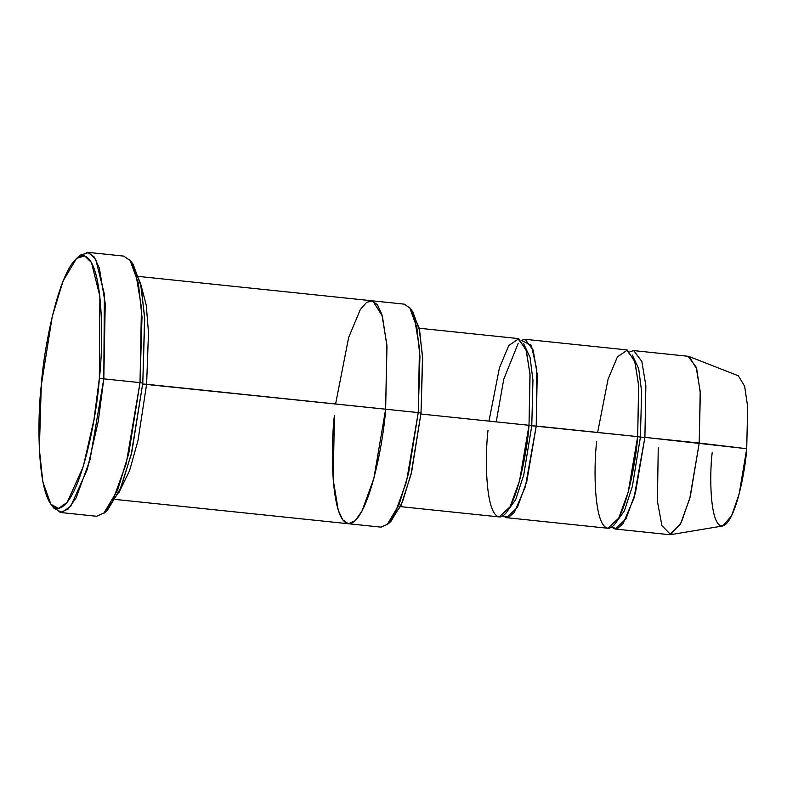 <?xml version="1.0" encoding="UTF-8"?>
<svg xmlns="http://www.w3.org/2000/svg" width="787" height="787" viewBox="0 0 787 787"><rect width="100%" height="100%" fill="white"/><g stroke="black" fill="none" stroke-linecap="round" stroke-linejoin="round"><path stroke-width="1.18" d="M78.454 257.005L87.495 252.322L94.086 256.828L99.359 268.111L105.232 303.595L103.805 378.852L99.329 378.577L93.958 419.737L83.245 466.652L67.19 502.352L58.592 508.382L50.939 504.31L42.852 481.998L39.35 449.161L41.278 385.473C36.684 422.58 37.264 509.209 58.582 508.382C80.225 504.103 97.067 415.398 99.329 378.577C103.923 341.479 103.353 254.85 82.025 255.677C60.383 259.956 43.541 348.661 41.278 385.473L52.247 316.551L63.088 280.929L76.585 258.382L84.593 255.883L91.479 262.524L99.88 296.325L99.329 378.577L103.805 378.852L104.366 294.181L95.729 259.395L88.636 252.548L80.392 255.126L76.585 258.382M131.586 262.543L140.558 283.428L144.601 316.895L142.791 383.112L144.719 319.424L141.217 286.586L133.131 264.284L130.081 260.31L138.404 283.271L142.004 317.072L140.017 382.63L142.791 383.112L131.203 454.62L119.683 490.793L105.615 511.589M411.217 310.029L419.009 327.608L422.53 356.236L421.006 413.077L422.649 358.754L419.668 330.747L412.772 311.731L409.722 307.756L416.854 327.431L419.943 356.403L418.241 412.595L421.006 413.077L411.03 474.443L401.104 505.362L389.024 522.814M670.691 534.639L722.653 525.991L731.556 515.898L739.15 494L746.725 448.708L699.22 443.042L700.204 391.434L696.17 367.106L688.035 356.275L633.712 350.608L641.848 361.44L645.871 385.768L644.897 437.375L746.725 448.708L747.65 406.643L744.63 386.25L738.314 375.763L689.255 356.58L696.741 369.014L700.322 393.185L699.22 443.042L690.248 496.725L681.247 522.676L670.691 534.639L661.906 525.627L657.411 501.25L658.247 447.911M629.934 351.7L633.712 350.608M597.628 432.447L608.076 379.196L617.372 356.944L627.377 350.048L635.03 362.089L638.719 386.309L637.657 436.618L640.421 437.1L641.612 391.503L638.69 368.69L632.325 355.094L638.69 368.69L641.612 391.503L640.421 437.1L637.657 436.618C636.063 462.608 624.17 525.224 608.892 528.244C593.841 528.834 593.437 467.675 596.684 441.487M614.677 524.339L624.366 510.911L632.384 486.297L640.421 437.1L632.384 486.297L624.366 510.911L614.677 524.339M611.637 527.162L617.087 528.795L623.048 523.65L633.978 498.092L644.897 437.375L640.421 437.1L644.897 437.375L635.453 492.849L625.96 518.899L615.109 529.012L611.637 527.162M488.973 421.114L499.43 367.863L508.717 345.621L518.731 338.715L526.385 350.756L530.074 374.976L529.012 425.295L531.776 425.767L532.956 380.17L530.044 357.367L523.68 343.762L530.044 357.367L532.956 380.17L531.776 425.767L529.012 425.295C527.408 451.285 515.524 513.901 500.247 516.921C485.195 517.502 484.792 456.352 488.029 430.164M506.031 513.016L515.721 499.578L523.739 474.974L531.776 425.767L523.739 474.974L515.721 499.578L506.031 513.016M502.991 515.839L508.432 517.472L514.403 512.317L525.332 486.76L536.252 426.042L531.776 425.767L637.657 436.618L638.631 385.02L634.607 360.682L626.472 349.861L525.067 339.286L533.202 350.107L537.226 374.445L536.252 426.042L526.798 481.526L517.315 507.566L506.464 517.679L502.991 515.839M50.939 504.31L53.988 508.284L61.868 512.475L70.722 506.267L87.249 469.524L98.277 421.222L103.805 378.852L90.023 459.756L76.182 497.738L68.194 509.032L60.363 512.485L96.575 516.262L104.405 512.809L112.403 501.516L126.235 463.533L140.017 382.63L103.805 378.852L140.017 382.63L141.444 307.373L135.571 271.889L130.308 260.605L123.707 256.1L87.495 252.322M335.606 403.977L348.671 337.416L360.289 309.606L366.673 302.287L372.792 300.978L382.364 316.03L386.978 346.31L385.64 409.201L418.241 412.595L408.561 473.42L398.999 504.841L387.096 524.732L390.893 521.476L402.403 502.244L411.66 471.866L421.006 413.077L418.241 412.595L406.426 481.939L394.562 514.501L387.716 524.172L381.006 527.133L348.405 523.739L355.114 520.778L361.971 511.097L373.835 478.545L385.64 409.201L146.618 384.272L148.487 332.557L146.244 305.022L140.617 283.664L146.244 305.022L148.487 332.557L146.618 384.272L137.991 440.533L129.589 470.646L118.807 492.78L129.589 470.646L137.991 440.533L146.618 384.272L142.142 383.997L418.241 412.595L419.461 348.09L414.424 317.682L409.909 308.012L404.252 304.146L138.758 276.453M385.64 409.201C383.643 441.684 368.788 519.961 349.694 523.729C330.874 524.467 330.373 448.019 334.426 415.29C330.373 448.019 330.874 524.457 349.694 523.729C368.788 519.951 383.643 441.684 385.64 409.201L386.86 344.696L381.833 314.279L377.317 304.608L371.661 300.742M400.544 506.631L499.214 516.921L510.065 506.818L519.558 480.768L529.012 425.295L420.356 413.962L529.012 425.295L529.985 373.687L525.952 349.349L517.826 338.528L419.146 328.238M506.464 517.679L607.869 528.254L618.72 518.141L628.203 492.101L637.657 436.618L536.252 426.042L536.783 369.388L531.304 345.267L521.289 340.377L525.067 339.286M115.502 499.45L348.405 523.739L342.748 519.873L338.243 510.202L333.206 479.785L334.426 415.29M60.363 512.485L52.483 506.051M518.249 343.201L503.749 379.236L496.223 421.871M746.725 448.708C745.378 470.636 735.343 523.463 722.456 526.011C709.756 526.513 709.412 474.915 712.156 452.82M615.109 529.012L669.432 534.678L680.283 524.565L689.776 498.515L699.22 443.042L644.897 437.375M107.485 510.202L120.982 487.655L131.822 452.043L142.791 383.112L140.017 382.63L128.734 453.587L117.578 490.252L103.687 513.458L107.485 510.202"/></g></svg>
